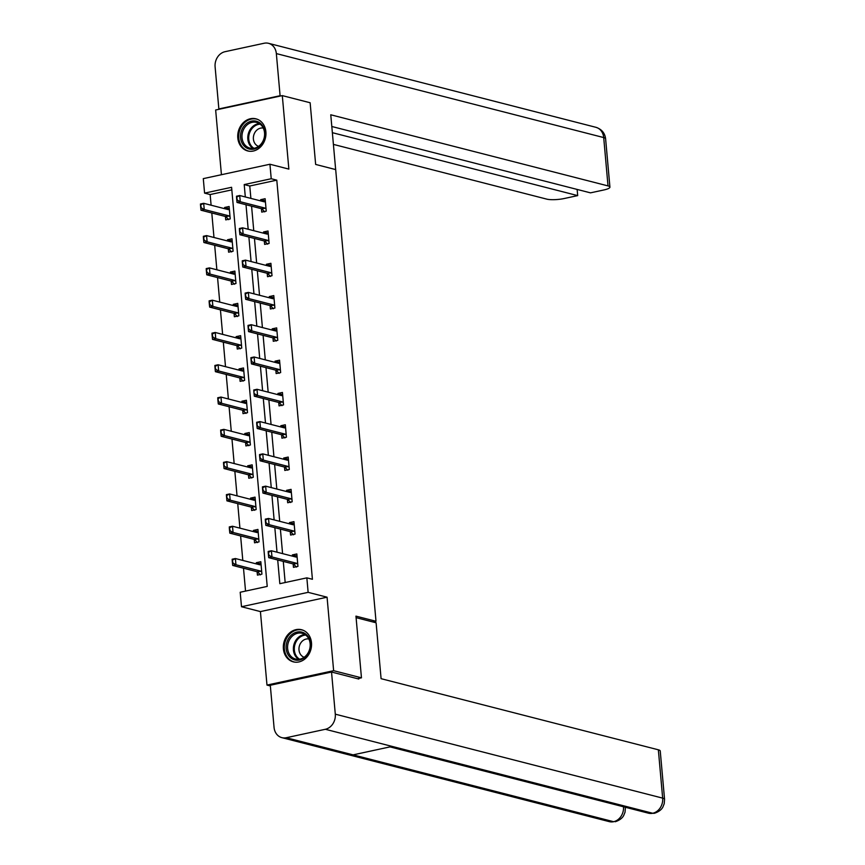 <?xml version="1.0" encoding="UTF-8"?>
<svg xmlns="http://www.w3.org/2000/svg" width="865" height="865" viewBox="0 0 865 865"><rect width="100%" height="100%" fill="white"/><g stroke="black" fill="none" stroke-linecap="round" stroke-linejoin="round"><path stroke-width="1.3" d="M237.799 137.924A16.576 13.948 -75.6 0 0 247.725 150.953A16.576 13.948 -75.6 0 0 265.89 131.858A16.576 13.948 -75.6 0 0 255.964 118.829A16.576 13.948 -75.6 0 0 237.799 137.924M283.396 648.826A16.576 13.948 -75.6 0 0 293.321 661.855A16.576 13.948 -75.6 0 0 311.486 642.76A16.576 13.948 -75.6 0 0 301.561 629.731A16.576 13.948 -75.6 0 0 283.396 648.826M231.831 189.868L210.152 194.549L204.583 193.122L203.286 178.633L269.934 164.242L271.221 178.731L244.211 184.569L245.314 196.96M372.869 621.957L376.005 621.275L335.685 169.583L315.649 164.437L310.135 102.751L282.304 95.615L215.655 110.006L221.429 174.719M270.356 685.945L266.982 685.08L333.631 670.689L327.067 597.196L308.135 592.341L241.497 606.733L240.2 592.244L267.22 586.405L231.593 187.294L204.583 193.122M327.067 597.196L260.419 611.587L266.982 685.08M260.419 611.587L241.497 606.733M210.152 194.549L211.103 205.2M211.795 212.985L213.979 237.497M214.671 245.271L216.866 269.793M217.558 277.568L219.742 302.09M220.434 309.865L222.629 334.377M223.321 342.162L225.506 366.674M226.208 374.448L228.392 398.97M229.084 406.745L231.269 431.257M231.971 439.042L234.156 463.554M234.847 471.328L237.042 495.85M237.734 503.625L239.919 528.137M240.611 535.922L242.806 560.434M243.498 568.208L245.541 591.087M376.005 621.275L355.958 616.14L361.462 677.825L357.472 678.69M361.462 677.825L333.631 670.689M257.121 571.711L257.424 575.117L261.922 574.144L260.819 561.72L256.31 562.693L256.429 563.926M254.234 539.414L254.537 542.82L259.046 541.847L257.932 529.434L253.434 530.407L253.542 531.64M251.358 507.117L251.661 510.534L256.159 509.561L255.056 497.137L250.547 498.11L250.655 499.343M248.471 474.831L248.774 478.237L253.283 477.264L252.169 464.84L247.671 465.813L247.779 467.046M245.595 442.534L245.898 445.94L250.396 444.967L249.293 432.554L244.784 433.516L244.892 434.749M242.708 410.237L243.011 413.654L247.52 412.681L246.406 400.257L241.908 401.23L242.016 402.463M239.821 377.94L240.135 381.357L244.633 380.384L243.519 367.96L239.021 368.933L239.129 370.166M236.945 345.654L237.248 349.06L241.746 348.087L240.643 335.663L236.134 336.636L236.253 337.869M234.058 313.357L234.361 316.763L238.87 315.801L237.756 303.377L233.258 304.35L233.366 305.583M231.182 281.06L231.485 284.477L235.983 283.504L234.88 271.08L230.371 272.053L230.49 273.286M228.295 248.774L228.598 252.18L233.107 251.207L231.993 238.783L227.495 239.756L227.603 240.989M225.419 216.477L225.722 219.883L230.22 218.91L229.117 206.497L224.608 207.47L224.716 208.703M277.708 559.969L279.828 583.68L306.848 577.852L312.416 579.28L276.789 180.158L249.769 185.997L250.882 198.388M251.574 206.173L253.759 230.685M254.461 238.459L256.646 262.982M257.338 270.756L259.522 295.268M260.224 303.053L262.409 327.565M263.101 335.339L265.296 359.862M265.988 367.636L268.172 392.148M268.864 399.933L271.059 424.445M271.751 432.219L273.935 456.742M274.627 464.516L276.822 489.028M277.514 496.813L279.698 521.325M280.401 529.11L282.585 553.622M283.277 561.396L285.169 582.534M293.138 563.926L293.451 567.343L297.949 566.37L296.836 553.946L292.338 554.919L292.446 556.152M290.262 531.64L290.564 535.046L295.062 534.073L293.959 521.649L289.451 522.622L289.57 523.855M287.375 499.343L287.677 502.749L292.186 501.776L291.072 489.363L286.575 490.325L286.683 491.558M284.499 467.046L284.801 470.463L289.299 469.49L288.196 457.066L283.688 458.039L283.807 459.272M281.612 434.749L281.914 438.166L286.423 437.193L285.309 424.769L280.811 425.742L280.92 426.975M278.735 402.463L279.038 405.869L283.536 404.896L282.433 392.472L277.925 393.445L278.033 394.678M275.849 370.166L276.151 373.572L280.66 372.61L279.546 360.186L275.048 361.159L275.156 362.392M272.962 337.869L273.275 341.286L277.773 340.313L276.67 327.889L272.161 328.862L272.27 330.095M270.085 305.583L270.388 308.989L274.897 308.016L273.783 295.592L269.285 296.565L269.393 297.798M267.199 273.286L267.512 276.692L272.01 275.719L270.896 263.306L266.398 264.279L266.507 265.512M264.322 240.989L264.625 244.406L269.123 243.433L268.02 231.009L263.511 231.982L263.63 233.215M261.435 208.703L261.738 212.109L266.247 211.136L265.133 198.712L260.635 199.685L260.743 200.918M269.934 164.242L288.856 169.097L282.304 95.615M276.789 180.158L271.221 178.731M306.848 577.852L308.135 592.341M246.006 204.735L248.19 229.257M248.893 237.032L251.077 261.544M251.769 269.329L253.964 293.841M254.656 301.625L256.84 326.137M257.532 333.912L259.727 358.434M260.419 366.209L262.603 390.721M263.295 398.506L265.49 423.017M266.182 430.792L268.366 455.314M269.069 463.089L271.253 487.601M271.945 495.386L274.129 519.897M274.832 527.672L277.016 552.194M249.769 185.997L244.211 184.569M297.03 556.119L292.338 554.919M261.014 563.904L256.31 562.693M258.127 531.607L253.434 530.407M294.154 523.833L289.451 522.622M255.251 499.31L250.547 498.11M291.267 491.536L286.575 490.325M252.364 467.024L247.671 465.813M288.391 459.239L283.688 458.039M249.488 434.727L244.784 433.516M285.504 426.953L280.811 425.742M246.601 402.43L241.908 401.23M282.628 394.656L277.925 393.445M243.714 370.144L239.021 368.933M279.741 362.359L275.048 361.159M240.838 337.847L236.134 336.636M276.865 330.062L272.161 328.862M237.951 305.55L233.258 304.35M273.978 297.776L269.285 296.565M235.075 273.254L230.371 272.053M271.091 265.479L266.398 264.279M232.188 240.967L227.495 239.756M268.215 233.182L263.511 231.982M229.312 208.67L224.608 207.47M265.328 200.896L260.635 199.685M297.063 556.411L295.527 556.822M268.215 552.346L268.485 555.449L269.026 555.33L268.172 551.459L271.415 550.756L295.906 557.038A2.13 1.06 77.8 0 0 296.176 557.049A2.13 1.06 77.8 0 0 296.241 557.028L297.084 556.725M297.755 564.196L296.814 563.429A2.13 1.06 77.8 0 0 296.457 563.245L271.967 556.963L268.723 557.666L268.485 555.449M296.446 567.094L293.57 564.131A2.13 1.06 77.8 0 0 293.224 563.948L268.723 557.666M268.756 552.227L271.415 550.756L271.967 556.963L269.026 555.33M259.511 564.607L261.035 564.196M232.188 560.12L232.469 563.223L233.009 563.115L232.144 559.233L235.388 558.53L235.94 564.748L260.441 571.03A2.13 1.06 -102.2 0 1 260.787 571.214L261.727 571.97M233.009 563.115L235.94 564.748L232.696 565.44L257.197 571.733A2.13 1.06 -102.2 0 1 257.543 571.916L260.43 574.879M261.068 564.51L260.214 564.802A2.13 1.06 -102.2 0 1 260.149 564.823A2.13 1.06 -102.2 0 1 259.889 564.813L235.388 558.53L232.728 560.001M232.469 563.223L232.696 565.44M308.232 636.759A14.348 12.067 104.4 0 1 305.486 656.816A14.348 12.067 104.4 0 1 288.423 655.281A14.348 12.067 104.4 0 1 291.17 635.234A14.348 12.067 104.4 0 1 308.232 636.759M289.721 654.74A13.289 11.169 -75.6 0 0 295.581 659.033A13.289 11.169 -75.6 0 0 308.091 652.902A13.289 11.169 -75.6 0 0 308.059 637.591A13.289 11.169 -75.6 0 0 302.188 633.299A13.289 11.169 -75.6 0 0 289.678 639.43A13.289 11.169 -75.6 0 0 289.721 654.74M308.848 638.976A9.461 7.958 -75.6 0 0 300.306 643.722A9.461 7.958 -75.6 0 0 300.49 654.362A9.461 7.958 -75.6 0 0 304.156 657.259M303.28 630.326A16.478 13.862 -75.6 0 0 302.426 630.066A16.478 13.862 -75.6 0 0 286.91 637.678A16.478 13.862 -75.6 0 0 286.953 656.654A16.478 13.862 -75.6 0 0 294.241 661.985A16.478 13.862 -75.6 0 0 295.106 662.168M262.636 125.858A14.348 12.067 104.4 0 1 259.889 145.915A14.348 12.067 104.4 0 1 242.827 144.379A14.348 12.067 104.4 0 1 245.574 124.333A14.348 12.067 104.4 0 1 262.636 125.858M244.114 143.839A13.289 11.169 -75.6 0 0 249.985 148.131A13.289 11.169 -75.6 0 0 262.495 142.001A13.289 11.169 -75.6 0 0 262.463 126.69A13.289 11.169 -75.6 0 0 256.591 122.398A13.289 11.169 -75.6 0 0 244.081 128.528A13.289 11.169 -75.6 0 0 244.114 143.839M263.252 128.074A9.461 7.958 -75.6 0 0 254.71 132.821A9.461 7.958 -75.6 0 0 254.894 143.449A9.461 7.958 -75.6 0 0 258.559 146.358M257.683 119.424A16.478 13.862 -75.6 0 0 256.829 119.165A16.478 13.862 -75.6 0 0 241.313 126.766A16.478 13.862 -75.6 0 0 241.357 145.753A16.478 13.862 -75.6 0 0 248.644 151.083A16.478 13.862 -75.6 0 0 249.509 151.267M356.088 617.653L376.102 622.789L381.087 678.679L658.351 749.804A12.759 2.671 -5.1 0 1 660.244 751.004L664.558 799.336A12.759 2.671 -5.1 0 0 662.666 798.135L658.351 749.804M286.272 737.726L353.082 754.864L392.159 746.419L325.359 729.282L286.272 737.726A13.072 10.996 -75.6 0 1 281.882 737.65A13.072 10.996 -75.6 0 1 274.054 727.389L270.291 685.253L331.533 672.029L358.813 679.036L358.759 678.409M325.359 729.282A13.072 10.996 -75.6 0 0 335.296 714.166L331.533 672.029M390.018 746.884L648.426 813.176A13.072 10.996 -75.6 0 0 652.718 813.262L654.308 813.305C661.595 811.013 662.99 806.677 662.925 806.948L664.212 803.704L664.558 799.336M623.503 806.785A13.072 10.996 -75.6 0 1 613.631 821.707L609.252 821.631A13.072 10.996 -75.6 0 0 613.631 821.707L353.082 754.864M335.652 169.572L330.765 114.785L608.019 185.91L603.705 137.567L276.346 53.587L280.098 95.712L280.887 95.918M333.403 144.39L546.777 199.134A12.759 2.671 174.9 0 0 564.272 198.507L577.69 195.609L332.355 132.68M276.346 53.587A13.072 10.996 -75.6 0 0 268.518 43.315A13.072 10.996 -75.6 0 0 264.128 43.25L225.041 51.695A13.072 10.996 -75.6 0 0 215.104 66.81L218.856 108.936L280.098 95.712M331.803 126.495L590.481 192.852L603.9 189.954A12.759 2.671 174.9 0 0 609.922 187.11A12.759 2.671 174.9 0 0 608.019 185.91M577.139 189.424L577.69 195.609M218.856 108.936L219.645 109.141M294.176 524.125L292.651 524.536M265.328 520.049L265.609 523.152L266.15 523.044L265.285 519.162L268.528 518.459L293.03 524.741A2.13 1.06 77.8 0 0 293.289 524.752A2.13 1.06 77.8 0 0 293.354 524.731L294.208 524.428M294.868 531.899L293.927 531.142A2.13 1.06 77.8 0 0 293.581 530.959L269.08 524.666L265.836 525.369L265.609 523.152M293.57 534.808L290.683 531.834A2.13 1.06 77.8 0 0 290.337 531.651L265.836 525.369M265.869 519.93L268.528 518.459L269.08 524.666L266.15 523.044M291.3 491.828L289.764 492.239M262.452 487.752L262.722 490.866L263.263 490.747L262.409 486.865L265.652 486.162L290.143 492.455A2.13 1.06 77.8 0 0 290.413 492.455A2.13 1.06 77.8 0 0 290.478 492.445L291.321 492.142M291.992 499.602L291.04 498.846A2.13 1.06 77.8 0 0 290.694 498.662L266.204 492.38L262.96 493.082L262.722 490.866M290.683 502.511L287.807 499.548A2.13 1.06 77.8 0 0 287.461 499.365L262.96 493.082M262.992 487.644L265.652 486.162L266.204 492.38L263.263 490.747M256.624 532.31L258.159 531.899M229.301 527.834L229.582 530.937L230.122 530.818L229.268 526.936L232.501 526.244L233.063 532.451L257.554 538.733A2.13 1.06 -102.2 0 1 257.9 538.917L258.851 539.684M230.122 530.818L233.063 532.451L229.82 533.154L254.31 539.436A2.13 1.06 -102.2 0 1 254.656 539.619L257.543 542.582M258.181 532.213L257.327 532.516A2.13 1.06 -102.2 0 1 257.262 532.526A2.13 1.06 -102.2 0 1 257.002 532.526L232.501 526.244L229.841 527.715M229.582 530.937L229.82 533.154M253.748 500.013L255.272 499.602M226.425 495.537L226.706 498.64L227.246 498.521L226.381 494.65L229.625 493.947L230.177 500.154L254.678 506.436A2.13 1.06 -102.2 0 1 255.024 506.62L255.964 507.387M227.246 498.521L230.177 500.154L226.933 500.857L251.434 507.139A2.13 1.06 -102.2 0 1 251.78 507.322L254.667 510.285M255.305 499.916L254.451 500.219A2.13 1.06 -102.2 0 1 254.386 500.24A2.13 1.06 -102.2 0 1 254.115 500.23L229.625 493.947L226.965 495.418M226.706 498.64L226.933 500.857M288.413 459.531L286.888 459.942M259.565 455.466L259.846 458.569L260.387 458.45L259.522 454.568L262.765 453.876L287.267 460.158A2.13 1.06 77.8 0 0 287.526 460.169A2.13 1.06 77.8 0 0 287.591 460.148L288.445 459.845M289.105 467.316L288.164 466.549A2.13 1.06 77.8 0 0 287.818 466.365L263.317 460.083L260.073 460.786L259.846 458.569M287.807 470.214L284.92 467.251A2.13 1.06 77.8 0 0 284.574 467.068L260.073 460.786M260.106 455.347L262.765 453.876L263.317 460.083L260.387 458.45M285.536 427.245L284.001 427.656M256.678 423.169L256.959 426.272L257.5 426.153L256.646 422.282L259.878 421.579L284.38 427.861A2.13 1.06 77.8 0 0 284.639 427.872A2.13 1.06 77.8 0 0 284.704 427.851L285.558 427.548M286.229 435.019L285.277 434.262A2.13 1.06 77.8 0 0 284.931 434.079L260.441 427.786L257.197 428.489L256.959 426.272M284.92 437.928L282.033 434.954A2.13 1.06 77.8 0 0 281.687 434.771L257.197 428.489M257.219 423.05L259.878 421.579L260.441 427.786L257.5 426.153M282.65 394.948L281.125 395.359M253.802 390.872L254.083 393.986L253.759 389.985L257.002 389.282L281.493 395.575A2.13 1.06 77.8 0 0 281.763 395.575A2.13 1.06 77.8 0 0 281.828 395.565L282.682 395.262M283.342 402.722L282.401 401.966A2.13 1.06 77.8 0 0 282.055 401.782L257.554 395.5L254.31 396.192L254.083 393.986M282.033 405.631L279.157 402.668A2.13 1.06 77.8 0 0 278.811 402.485L254.31 396.192M254.342 390.764L257.002 389.282L257.554 395.5L254.613 393.867M250.861 467.727L252.396 467.316M223.538 463.24L223.819 466.343L224.359 466.235L223.494 462.353L226.738 461.651L227.3 467.857L251.791 474.15A2.13 1.06 -102.2 0 1 252.137 474.334L253.088 475.09M224.359 466.235L227.3 467.857L224.057 468.56L248.547 474.842A2.13 1.06 -102.2 0 1 248.893 475.026L251.78 477.999M252.418 467.619L251.564 467.922A2.13 1.06 -102.2 0 1 251.499 467.943A2.13 1.06 -102.2 0 1 251.239 467.933L226.738 461.651L224.078 463.121M223.819 466.343L224.057 468.56M247.985 435.43L249.509 435.019M220.662 430.943L220.932 434.057L221.472 433.938L220.618 430.056L223.862 429.354L224.413 435.571L248.915 441.853A2.13 1.06 -102.2 0 1 249.261 442.037L250.201 442.793M221.472 433.938L224.413 435.571L221.17 436.274L245.671 442.556A2.13 1.06 -102.2 0 1 246.017 442.739L248.893 445.702M249.542 435.333L248.688 435.636A2.13 1.06 -102.2 0 1 248.623 435.646A2.13 1.06 -102.2 0 1 248.352 435.646L223.862 429.354L221.202 430.835M220.932 434.057L221.17 436.274M245.098 403.133L246.622 402.722M217.775 398.657L218.056 401.76L218.596 401.641L217.731 397.759L220.975 397.067L221.526 403.274L246.028 409.556A2.13 1.06 -102.2 0 1 246.374 409.74L247.325 410.507M218.596 401.641L221.526 403.274L218.294 403.977L242.784 410.259A2.13 1.06 -102.2 0 1 243.13 410.443L246.017 413.405M246.655 403.036L245.801 403.339A2.13 1.06 -102.2 0 1 245.736 403.36A2.13 1.06 -102.2 0 1 245.476 403.35L220.975 397.067L218.315 398.538M218.056 401.76L218.294 403.977M279.773 362.651L278.238 363.062M250.915 358.586L251.196 361.689L251.737 361.57L250.872 357.688L254.115 356.996L278.617 363.278A2.13 1.06 77.8 0 0 278.876 363.289A2.13 1.06 77.8 0 0 278.941 363.268L279.795 362.965M280.465 370.436L279.514 369.669A2.13 1.06 77.8 0 0 279.168 369.485L254.678 363.203L251.434 363.906L251.196 361.689M279.157 373.334L276.27 370.371A2.13 1.06 77.8 0 0 275.924 370.188L251.434 363.906M251.456 358.467L254.115 356.996L254.678 363.203L251.737 361.57M242.222 370.847L243.746 370.436M214.898 366.36L215.169 369.463L215.709 369.344L214.855 365.473L218.099 364.771L218.65 370.977L243.151 377.27A2.13 1.06 -102.2 0 1 243.498 377.454L244.438 378.21M215.709 369.344L218.65 370.977L215.407 371.68L239.908 377.962A2.13 1.06 -102.2 0 1 240.254 378.146L243.13 381.119M243.768 370.739L242.924 371.042A2.13 1.06 -102.2 0 1 242.86 371.063A2.13 1.06 -102.2 0 1 242.589 371.053L218.099 364.771L215.439 366.241M215.169 369.463L215.407 371.68M276.887 330.365L275.362 330.765M248.039 326.289L248.309 329.392L248.85 329.273L247.996 325.402L251.239 324.699L275.73 330.981A2.13 1.06 77.8 0 0 276 330.992A2.13 1.06 77.8 0 0 276.065 330.971L276.919 330.668M277.579 338.139L276.638 337.372A2.13 1.06 77.8 0 0 276.292 337.188L251.791 330.906L248.547 331.609L248.309 329.392M276.27 341.037L273.394 338.074A2.13 1.06 77.8 0 0 273.048 337.891L248.547 331.609M248.579 326.17L251.239 324.699L251.791 330.906L248.85 329.273M239.335 338.55L240.859 338.139M212.012 334.063L212.293 337.177L212.833 337.058L211.968 333.176L215.212 332.474L215.763 338.691L240.265 344.973A2.13 1.06 -102.2 0 1 240.611 345.157L241.562 345.914M212.833 337.058L215.763 338.691L212.531 339.383L237.021 345.676A2.13 1.06 -102.2 0 1 237.367 345.859L240.254 348.822M240.892 338.453L240.038 338.756A2.13 1.06 -102.2 0 1 239.973 338.766A2.13 1.06 -102.2 0 1 239.713 338.766L215.212 332.474L212.552 333.955M212.293 337.177L212.531 339.383M274 298.068L272.475 298.479M245.152 293.992L245.433 297.095L245.974 296.987L245.109 293.105L248.352 292.402L272.853 298.685A2.13 1.06 77.8 0 0 273.113 298.695A2.13 1.06 77.8 0 0 273.178 298.674L274.032 298.382M274.702 305.842L273.751 305.086A2.13 1.06 77.8 0 0 273.405 304.902L248.904 298.62L245.671 299.312L245.433 297.095M273.394 308.751L270.507 305.788A2.13 1.06 77.8 0 0 270.161 305.604L245.671 299.312M245.692 293.873L248.352 292.402L248.904 298.62L245.974 296.987M236.448 306.253L237.983 305.842M209.135 301.777L209.406 304.88L209.946 304.761L209.092 300.879L212.336 300.187L212.887 306.394L237.378 312.676A2.13 1.06 -102.2 0 1 237.724 312.86L238.675 313.627M209.946 304.761L212.887 306.394L209.644 307.097L234.145 313.379A2.13 1.06 -102.2 0 1 234.491 313.562L237.367 316.525M238.005 306.156L237.161 306.459A2.13 1.06 -102.2 0 1 237.097 306.48A2.13 1.06 -102.2 0 1 236.826 306.469L212.336 300.187L209.676 301.658M209.406 304.88L209.644 307.097M271.123 265.771L269.588 266.182M242.276 261.706L242.546 264.809L243.087 264.69L242.232 260.808L245.476 260.116L269.966 266.398A2.13 1.06 77.8 0 0 270.237 266.398A2.13 1.06 77.8 0 0 270.302 266.388L271.145 266.085M271.815 273.556L270.864 272.789A2.13 1.06 77.8 0 0 270.518 272.605L246.028 266.323L242.784 267.026L242.546 264.809M270.507 276.454L267.631 273.491A2.13 1.06 77.8 0 0 267.285 273.308L242.784 267.026M242.816 261.587L245.476 260.116L246.028 266.323L243.087 264.69M233.572 273.956L235.096 273.556M206.248 269.48L206.53 272.583L207.07 272.464L206.205 268.593L209.449 267.89L210 274.097L234.501 280.379A2.13 1.06 -102.2 0 1 234.847 280.563L235.788 281.33M207.07 272.464L210 274.097L206.757 274.8L231.258 281.082A2.13 1.06 -102.2 0 1 231.604 281.266L234.491 284.228M235.129 273.859L234.274 274.162A2.13 1.06 -102.2 0 1 234.21 274.183A2.13 1.06 -102.2 0 1 233.95 274.173L209.449 267.89L206.789 269.361M206.53 272.583L206.757 274.8M268.237 233.474L266.712 233.885M239.389 229.409L239.67 232.512L240.21 232.393L239.346 228.522L242.589 227.819L267.09 234.101A2.13 1.06 77.8 0 0 267.35 234.112A2.13 1.06 77.8 0 0 267.415 234.091L268.269 233.788M268.928 241.259L267.988 240.492A2.13 1.06 77.8 0 0 267.642 240.308L243.141 234.026L239.897 234.729L239.67 232.512M267.631 244.157L264.744 241.194A2.13 1.06 77.8 0 0 264.398 241.011L239.897 234.729M239.929 229.29L242.589 227.819L243.141 234.026L240.21 232.393M230.685 241.67L232.22 241.259M203.362 237.183L203.643 240.286L204.183 240.178L203.329 236.296L206.562 235.594L207.124 241.811L231.615 248.093A2.13 1.06 -102.2 0 1 231.961 248.277L232.912 249.034M204.183 240.178L207.124 241.811L203.881 242.503L228.371 248.796A2.13 1.06 -102.2 0 1 228.717 248.979L231.604 251.942M232.242 241.573L231.388 241.865A2.13 1.06 -102.2 0 1 231.323 241.886A2.13 1.06 -102.2 0 1 231.063 241.876L206.562 235.594L203.902 237.064M203.643 240.286L203.881 242.503M265.36 201.188L263.825 201.599M236.513 197.112L236.783 200.215L237.324 200.107L236.469 196.225L239.713 195.522L264.203 201.804A2.13 1.06 77.8 0 0 264.474 201.815A2.13 1.06 77.8 0 0 264.539 201.794L265.382 201.491M266.052 208.962L265.101 208.206A2.13 1.06 77.8 0 0 264.755 208.022L240.265 201.729L237.021 202.432L236.783 200.215M264.744 211.871L261.868 208.898A2.13 1.06 77.8 0 0 261.522 208.714L237.021 202.432M237.053 196.993L239.713 195.522L240.265 201.729L237.324 200.107M227.809 209.373L229.333 208.962M200.485 204.897L200.767 208L201.307 207.881L200.442 203.999L203.686 203.307L204.237 209.514L228.738 215.796A2.13 1.06 -102.2 0 1 229.084 215.98L230.025 216.747M201.307 207.881L204.237 209.514L200.994 210.217L225.495 216.499A2.13 1.06 -102.2 0 1 225.841 216.683L228.728 219.645M229.366 209.276L228.511 209.579A2.13 1.06 -102.2 0 1 228.447 209.59A2.13 1.06 -102.2 0 1 228.176 209.59L203.686 203.307L201.026 204.778M200.767 208L200.994 210.217M296.457 563.245L293.224 563.948M296.814 563.429L293.57 564.131M257.543 571.916L260.787 571.214M257.197 571.733L260.441 571.03M298.609 659.303A13.289 11.169 104.4 0 1 295.516 656.232A13.289 11.169 104.4 0 1 294.673 642.511A13.289 11.169 104.4 0 1 304.967 634.51M305.756 635.072A12.845 10.812 -75.6 0 0 295.614 642.695A12.845 10.812 -75.6 0 0 296.371 656.092A12.845 10.812 -75.6 0 0 299.56 659.195M253.013 148.402A13.289 11.169 104.4 0 1 249.92 145.331A13.289 11.169 104.4 0 1 249.077 131.61A13.289 11.169 104.4 0 1 259.37 123.608M260.16 124.171A12.845 10.812 -75.6 0 0 250.017 131.794A12.845 10.812 -75.6 0 0 250.774 145.19A12.845 10.812 -75.6 0 0 253.964 148.293M335.296 714.166L662.666 798.135A13.072 10.996 -75.6 0 1 652.718 813.262L392.159 746.419M609.922 187.11L605.608 138.768A12.759 2.671 -5.1 0 0 603.705 137.567A13.072 10.996 -75.6 0 0 595.877 127.296L268.518 43.315M293.581 530.959L290.337 531.651M293.927 531.142L290.683 531.834M290.694 498.662L287.461 499.365M291.04 498.846L287.807 499.548M254.656 539.619L257.9 538.917M254.31 539.436L257.554 538.733M251.78 507.322L255.024 506.62M251.434 507.139L254.678 506.436M287.818 466.365L284.574 467.068M288.164 466.549L284.92 467.251M284.931 434.079L281.687 434.771M285.277 434.262L282.033 434.954M282.055 401.782L278.811 402.485M282.401 401.966L279.157 402.668M248.893 475.026L252.137 474.334M248.547 474.842L251.791 474.15M246.017 442.739L249.261 442.037M245.671 442.556L248.915 441.853M243.13 410.443L246.374 409.74M242.784 410.259L246.028 409.556M279.168 369.485L275.924 370.188M279.514 369.669L276.27 370.371M240.254 378.146L243.498 377.454M239.908 377.962L243.151 377.27M276.292 337.188L273.048 337.891M276.638 337.372L273.394 338.074M237.367 345.859L240.611 345.157M237.021 345.676L240.265 344.973M273.405 304.902L270.161 305.604M273.751 305.086L270.507 305.788M234.491 313.562L237.724 312.86M234.145 313.379L237.378 312.676M270.518 272.605L267.285 273.308M270.864 272.789L267.631 273.491M231.604 281.266L234.847 280.563M231.258 281.082L234.501 280.379M267.642 240.308L264.398 241.011M267.988 240.492L264.744 241.194M228.717 248.979L231.961 248.277M228.371 248.796L231.615 248.093M264.755 208.022L261.522 208.714M265.101 208.206L261.868 208.898M225.841 216.683L229.084 215.98M225.495 216.499L228.738 215.796M302.426 630.066L303.064 630.228M294.241 661.985L294.879 662.147M256.829 119.165L257.467 119.327M248.644 151.083L249.282 151.245M281.882 737.65L609.252 821.631M654.275 813.316L648.426 813.176M615.242 821.739C622.476 819.393 623.816 815.111 623.719 815.446L625.027 812.224L625.384 807.802M605.608 138.768C604.851 132.983 601.618 129.166 595.877 127.296"/></g></svg>
